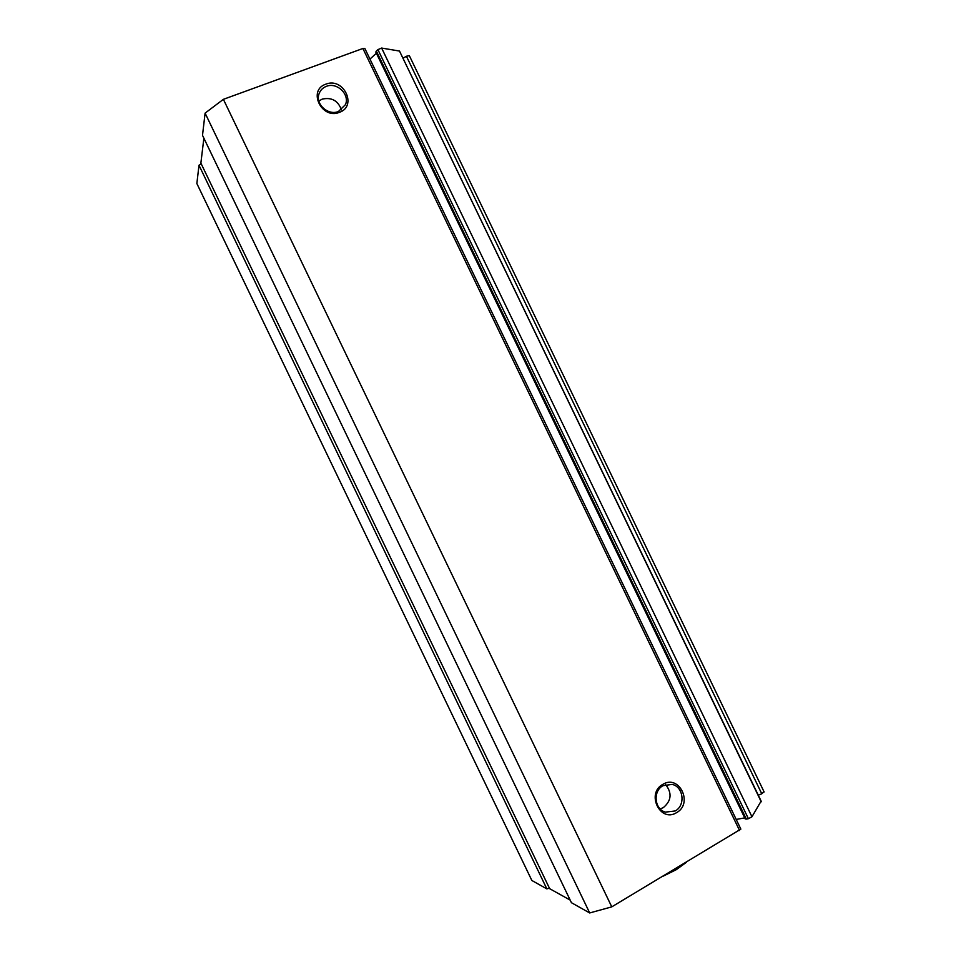 <?xml version="1.0" encoding="UTF-8"?>
<svg xmlns="http://www.w3.org/2000/svg" width="961" height="961" viewBox="0 0 961 961"><rect width="100%" height="100%" fill="white"/><g stroke="black" fill="none" stroke-linecap="round" stroke-linejoin="round"><path stroke-width="1.44" d="M676.556 812.658C660.159 823.121 645.792 793.257 662.91 784.332C679.283 774.073 693.506 803.624 676.556 812.658M663.006 785.69C652.711 790.939 654.345 809.27 665.396 812.117L675.187 810.976C685.722 805.498 683.535 786.723 672.135 784.404L663.006 785.69M339.401 112.341C321.659 119.861 307.376 90.178 325.839 84.172C343.558 76.844 357.696 106.227 339.401 112.341M326.344 86.358C322.752 87.763 320.325 90.238 319.052 93.782C315.052 104.004 328.157 115.957 338.44 111.5L345.455 104.653C350.032 94.454 336.927 81.877 326.344 86.358M660.159 808.922L663.294 807.636C671.451 800.765 672.22 793.065 665.613 784.56M341.443 109.878C338.08 100.665 331.665 97.085 322.223 99.115L318.848 101.025M763.851 791.804L761.785 793.798L406.419 56.255L409.314 55.63L764.115 791.96M758.277 795.179L761.785 793.798M761.028 801.27L751.958 816.778L748.403 818.7L377.913 49.624L381.637 48.062L751.958 816.778M746.325 819.084L745.219 818.928L375.823 52.074L376.352 51.065L746.325 819.084L748.403 818.7M736.198 819.445L744.715 817.883M739.586 830.544L362.898 48.482L364.832 48.446L740.859 829.115L611.773 906.86L589.694 912.95L571.435 902.703L202.507 135.333L205.101 113.122L223.384 99.331L611.773 906.86M203.876 138.18L200.873 163.106L549.668 888.685L570.197 900.109M546.857 888.889L531.853 880.48L196.861 183.527L198.999 165.268L546.857 888.889L549.416 888.144M198.999 165.268L201.161 163.694M362.898 48.482L223.384 99.331M369.961 59.102L376.376 53.227M376.352 51.065L377.913 49.624M761.232 801.81L399.5 51.053L381.637 48.062M399.5 51.053L761.292 801.438M403.164 58.14L406.419 56.255M589.694 912.95L205.101 113.122M686.538 862.209L676.316 869.657L663.318 876.084M672.712 870.474L679.559 866.39"/></g></svg>
